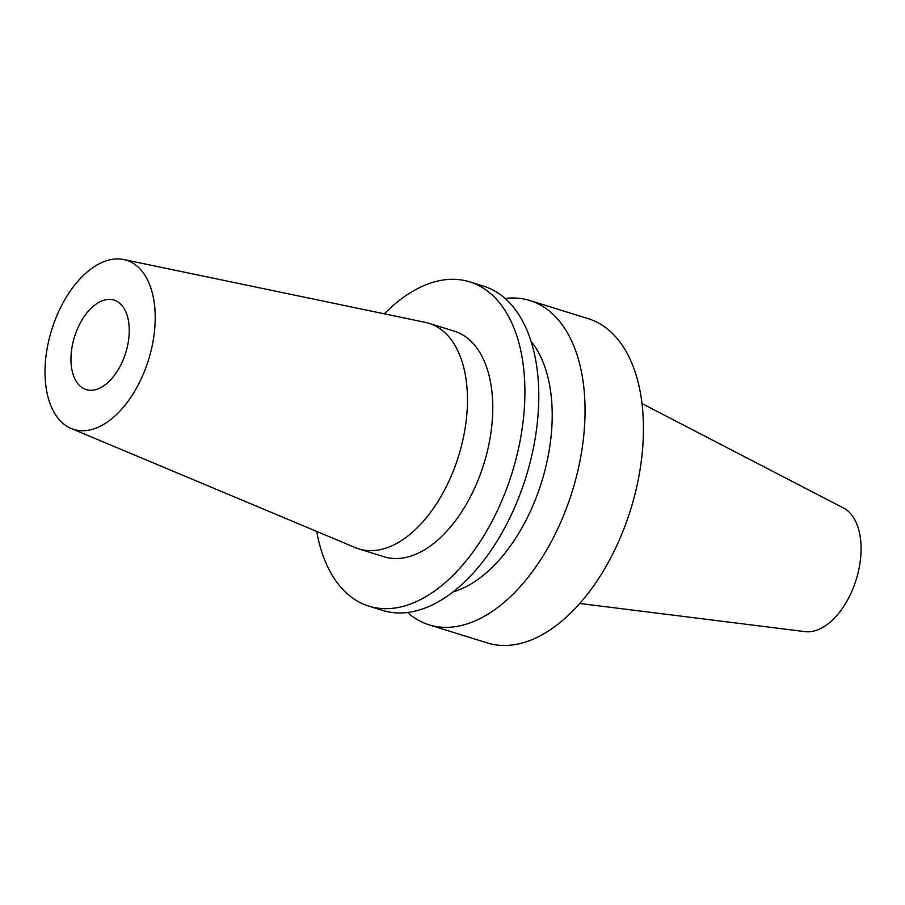 <?xml version="1.0" encoding="UTF-8"?>
<svg xmlns="http://www.w3.org/2000/svg" width="905" height="905" viewBox="0 0 905 905"><rect width="100%" height="100%" fill="white"/><g stroke="black" fill="none" stroke-linecap="round" stroke-linejoin="round"><path stroke-width="1.36" d="M73.984 338.594A46.879 26.822 107.3 0 1 114.019 300.064A46.879 26.822 107.3 0 1 126.236 351.061A46.879 26.822 107.3 0 1 86.201 389.603A46.879 26.822 107.3 0 1 73.984 338.594M149.495 356.615A88.6 50.691 107.3 0 1 71.212 428.484A88.6 50.691 107.3 0 1 50.737 333.051A88.6 50.691 107.3 0 1 123.702 259.531A88.6 50.691 107.3 0 1 149.495 356.615M123.702 259.531L425.452 322.395A118.125 67.581 107.3 0 1 429.049 323.334A118.125 67.581 107.3 0 1 459.842 451.844A118.125 67.581 107.3 0 1 358.957 548.939A118.125 67.581 107.3 0 1 355.461 547.672L71.212 428.484M429.049 323.334L454.344 331.185A118.125 67.581 107.3 0 1 485.137 459.706A118.125 67.581 107.3 0 1 384.252 556.801L358.957 548.939M505.092 298.458A169.801 97.152 107.3 0 1 529.821 300.517A169.801 97.152 107.3 0 1 574.087 485.261A169.801 97.152 107.3 0 1 429.06 624.835A169.801 97.152 107.3 0 1 407.522 612.538M529.821 300.517L588.216 318.662A169.801 97.152 107.3 0 1 632.482 503.406A169.801 97.152 107.3 0 1 487.456 642.98L429.06 624.835M530.997 341.287A140.275 80.262 107.3 0 1 543.17 476.845A140.275 80.262 107.3 0 1 453.122 591.915M384.308 313.82A169.801 97.152 107.3 0 1 469.684 281.84L483.553 286.15A169.801 97.152 107.3 0 1 527.819 470.883A169.801 97.152 107.3 0 1 382.792 610.468L368.923 606.158A169.801 97.152 107.3 0 1 316.705 531.416M469.684 281.84A169.801 97.152 107.3 0 1 513.95 466.573A169.801 97.152 107.3 0 1 368.923 606.158M641.95 403.551L843.426 507.954A65.092 37.241 107.3 0 1 856.877 577.333A65.092 37.241 107.3 0 1 805.009 631.633L579.833 603.488"/></g></svg>
